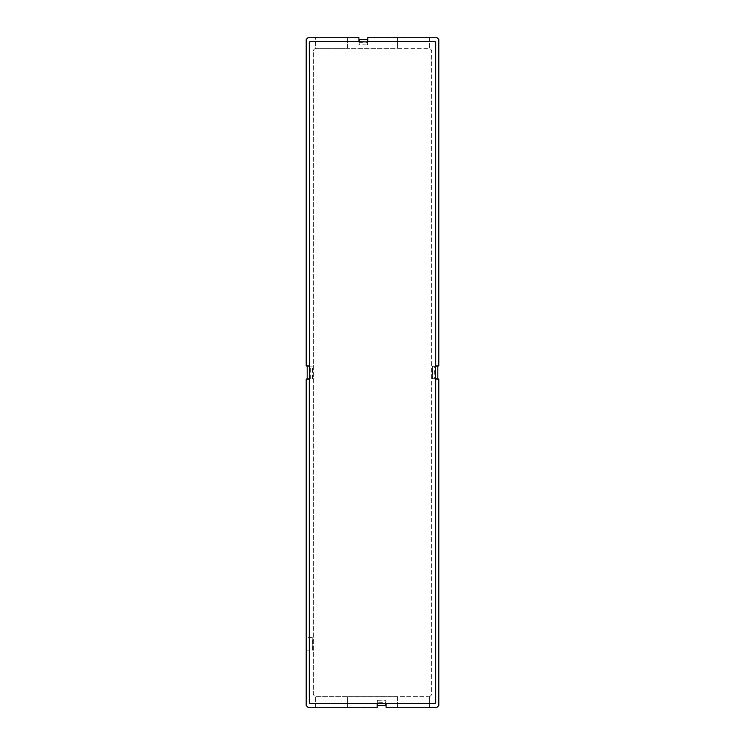 <?xml version="1.0" encoding="UTF-8"?>
<svg xmlns="http://www.w3.org/2000/svg" width="745" height="745" viewBox="0 0 745 745"><rect width="100%" height="100%" fill="white"/><g stroke="black" fill="none" stroke-linecap="round" stroke-linejoin="round"><path stroke-width="0.56" stroke-dasharray="3.73 2.79" d="M308.439 707.75L315.461 707.601L315.461 696.528A3.231 3.231 0 0 1 313.366 693.502L313.366 51.498A3.231 3.231 0 0 1 315.461 48.472L315.461 37.399L308.439 37.25M308.588 707.601L306.195 705.506M306.353 378.907L306.353 637.608L312.434 637.608L312.434 650.096L306.353 650.096L306.353 705.357M307.163 378.842L309.399 378.907M312.602 378.907L312.602 366.093L309.399 366.093M306.195 39.494L306.353 366.093M306.353 39.643L308.588 37.399M359.043 41.739L359.043 44.933L367.695 44.933L359.23 44.756L359.118 39.494M367.695 41.739L367.695 44.933M359.043 37.399L347.543 37.399L347.543 48.267L397.458 48.267L397.458 37.399L367.695 37.399M438.805 705.506L438.647 378.907M438.647 705.357L436.561 707.75M436.561 37.25L429.539 37.399L429.539 48.472A3.231 3.231 0 0 1 431.634 51.498L431.634 693.502A3.231 3.231 0 0 1 429.539 696.528L429.539 707.601L436.412 707.601M436.412 37.399L438.805 39.494M438.647 366.093L438.647 39.643M435.601 366.093L432.398 366.093L432.398 378.907L432.575 366.27L437.837 366.158M435.601 378.907L432.398 378.907M385.957 707.601L397.476 707.62L397.458 696.733L347.543 696.733L347.543 707.601L377.305 707.601M429.52 707.62L397.476 707.62L397.476 696.715L428.403 696.715L316.597 696.705A3.204 3.204 0 0 1 313.394 693.502L313.394 51.498A3.204 3.204 0 0 1 316.597 48.295L428.403 48.295A3.204 3.204 0 0 1 431.606 51.498L431.606 693.502A3.204 3.204 0 0 1 428.403 696.705A3.213 3.213 0 0 0 429.52 696.51L429.539 707.601M429.539 37.399L429.539 48.472A3.213 3.213 0 0 0 428.403 48.285L397.476 48.285L397.476 37.38L429.52 37.38M377.305 703.261L377.305 700.067L385.957 700.067L385.957 703.261M312.22 637.822L312.22 649.882L306.353 650.096L306.353 637.608L312.434 637.608M315.461 707.601L315.461 696.528A3.213 3.213 0 0 0 316.597 696.715L347.524 696.715L347.524 707.62L315.48 707.62M347.543 37.399L347.524 48.285L316.597 48.285A3.213 3.213 0 0 0 315.48 48.49L315.48 37.38L347.524 37.38M385.882 705.506L377.408 705.468L377.305 700.067M385.845 705.468L385.77 702.302L377.482 702.302M385.77 702.302L385.77 700.244L377.482 700.244M432.575 378.73L434.633 378.73L434.633 366.27M434.633 378.73L437.799 378.795L437.799 366.205M307.163 366.158L312.602 366.093M307.201 378.795L307.201 366.205M310.367 378.73L310.367 366.27M312.425 378.73L312.425 366.27M367.518 44.756L367.518 42.698L359.23 42.698M367.518 42.698L367.592 39.532L359.155 39.532M306.567 649.882L306.567 637.822"/><path stroke-width="1.12" d="M309.259 365.944L306.195 365.944L306.195 39.494L308.439 37.25L358.894 37.25L358.922 41.739L310.041 41.739L309.259 42.232L309.529 379.028L306.195 379.056L306.195 705.506L308.439 707.75L377.156 707.75L377.305 703.261L377.37 705.506L385.882 705.506L385.882 703.336L377.37 703.336M306.195 365.944L309.399 366.093L307.163 366.158L307.163 378.842L309.333 378.842L309.333 366.158M309.259 42.232L310.041 41.739M358.894 41.59L309.901 41.59M435.741 365.944L435.601 42.372L434.959 41.739L435.741 42.232L435.741 365.944L438.805 365.944L438.805 39.494L436.561 37.25L367.844 37.25L367.816 41.86L358.922 41.86L358.894 37.25M435.099 41.59L367.844 41.59M386.106 703.41L434.959 703.261L435.741 702.768L435.099 703.41L386.106 703.41L386.106 707.75L436.561 707.75L438.805 705.506L438.805 379.056L435.471 379.028L435.471 365.972L438.805 365.944M435.741 702.768L435.741 379.056M367.816 41.86L359.043 41.739M306.195 379.056L309.399 379.028L309.399 702.628L309.901 703.41L385.882 703.336M435.471 379.028L435.601 366.093M367.844 37.25L367.695 41.739M438.805 379.056L435.601 378.907M386.106 707.75L385.957 703.261M377.156 703.41L377.156 707.75M309.901 703.41L309.399 702.628M309.259 379.056L309.259 702.768M435.667 378.842L437.837 378.842L437.837 366.158L435.667 366.158M367.63 41.664L367.63 39.494L359.118 39.494L359.118 41.664M434.959 41.739L367.816 41.739M310.041 703.261L377.184 703.261M435.601 702.628L435.601 379.028M309.399 42.372L309.399 365.972"/></g></svg>
